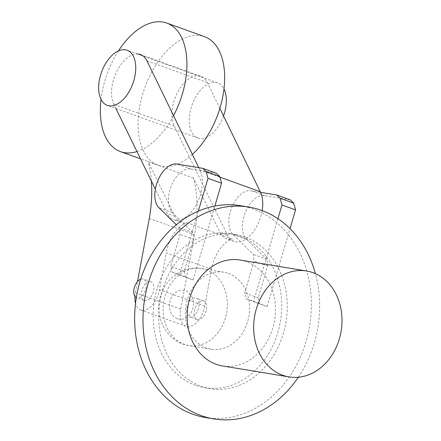 <?xml version="1.0" encoding="UTF-8"?>
<svg xmlns="http://www.w3.org/2000/svg" width="441" height="441" viewBox="0 0 441 441"><rect width="100%" height="100%" fill="white"/><g stroke="black" fill="none" stroke-linecap="round" stroke-linejoin="round"><path stroke-width="0.33" stroke-dasharray="2.21 1.65" d="M223.515 115.966A29.277 16.67 109.8 0 1 199.547 138.457A29.277 16.67 109.8 0 1 197.855 138.016A29.277 16.67 109.8 0 1 191.603 106.27A29.277 16.67 109.8 0 1 216.018 82.489A29.277 16.67 109.8 0 1 217.711 82.93A29.277 16.67 109.8 0 1 223.984 88.95M277.918 218.714L253.492 301.699L245.885 298.656L244.678 292.962L254.044 261.127L253.305 254.391L232.898 234.369A24.029 13.682 109.8 0 1 232.016 206.851A24.029 13.682 109.8 0 1 251.387 190.821L260.565 192.337M290.343 199.905L264.975 195.721A24.029 13.682 -70.2 0 0 245.604 211.752A24.029 13.682 -70.2 0 0 246.48 239.265L266.893 259.291L267.632 266.022L258.261 297.857L259.468 303.551L267.081 306.6L253.492 301.699M267.081 306.6L290.018 228.67M259.468 303.551L245.885 298.656M258.261 297.857L244.678 292.962M267.632 266.022L254.044 261.127M266.893 259.291L253.305 254.391M264.975 195.721L251.387 190.821M198.329 211.134L179.526 275.035L171.913 271.992L170.706 266.292L180.077 234.458L179.338 227.727L176.295 224.745M216.371 173.236L191.003 169.052A24.029 13.682 -70.2 0 0 171.632 185.082A24.029 13.682 -70.2 0 0 172.514 212.601L192.921 232.622L193.66 239.358L184.294 271.193L185.501 276.887L193.108 279.93L179.526 275.035M193.108 279.93L214.855 206.052M185.501 276.887L171.913 271.992M184.294 271.193L170.706 266.292M193.66 239.358L180.077 234.458M192.921 232.622L179.338 227.727M191.003 169.052L177.414 164.157M136.958 151.544A68.316 38.891 -70.2 0 0 173.539 115.652M192.337 154.411A68.316 38.891 109.8 0 1 162.145 166.24A68.316 38.891 109.8 0 1 158.198 165.215A68.316 38.891 109.8 0 1 143.617 91.144A68.316 38.891 109.8 0 1 200.578 35.655A68.316 38.891 109.8 0 1 204.53 36.68M118.464 50.913A68.316 38.891 -70.2 0 0 101.006 99.341M140.734 279.17A9.945 5.661 109.8 0 1 142.812 278.921A9.945 5.661 109.8 0 1 143.386 279.07A9.945 5.661 109.8 0 1 145.662 289.357A9.945 5.661 109.8 0 1 136.644 297.78A9.945 5.661 109.8 0 1 136.335 297.647M141.914 290.217A9.945 5.661 -70.2 0 0 144.19 300.497A9.945 5.661 -70.2 0 0 153.209 292.074A9.945 5.661 -70.2 0 0 150.932 281.793A9.945 5.661 -70.2 0 0 150.359 281.645A9.945 5.661 -70.2 0 0 141.914 290.217M198.5 308.402A9.945 5.661 109.8 0 1 189.481 316.825A9.945 5.661 109.8 0 1 187.205 306.539A9.945 5.661 109.8 0 1 195.65 297.967A9.945 5.661 109.8 0 1 196.223 298.122A9.945 5.661 109.8 0 1 198.5 308.402M194.751 309.262A9.945 5.661 -70.2 0 0 197.028 319.543A9.945 5.661 -70.2 0 0 197.601 319.697A9.945 5.661 -70.2 0 0 206.046 311.125A9.945 5.661 -70.2 0 0 203.77 300.839A9.945 5.661 -70.2 0 0 194.751 309.262M193.428 178.021L148.137 161.693L174.829 216.305A29.541 16.819 -70.2 0 0 181.174 222.413A29.541 16.819 -70.2 0 0 187.045 222.722L232.335 239.044A29.541 16.819 109.8 0 1 226.465 238.741A29.541 16.819 109.8 0 1 220.12 232.627L193.428 178.021A109.963 62.6 109.8 0 1 194.586 234.755L149.301 218.427M194.586 234.755L180.683 309.163A19.779 11.262 -70.2 0 0 186.014 326.279A19.779 11.262 -70.2 0 0 204.784 306.043L211.509 269.275A29.288 16.675 109.8 0 1 232.335 239.044M211.509 269.275L166.224 252.952L159.493 289.715A19.779 11.262 109.8 0 1 140.723 309.951A19.779 11.262 109.8 0 1 135.536 303.353M187.045 222.722A29.288 16.675 -70.2 0 0 166.224 252.952M134.946 296.451A19.779 11.262 109.8 0 1 135.393 292.835L137.493 281.595M151.368 181.03A109.963 62.6 -70.2 0 0 148.137 161.693M198.775 167.679L199.872 169.939A29.541 16.819 109.8 0 1 196.609 204.089A29.541 16.819 109.8 0 1 173.627 219.69A29.541 16.819 109.8 0 1 167.282 213.582L155.364 189.206M115.906 108.475L113.899 104.368A29.768 16.945 109.8 0 1 116.292 72.44A29.768 16.945 109.8 0 1 137.471 54.006M219.85 108.409L207.314 82.566A29.768 16.945 -70.2 0 0 200.892 76.348A29.768 16.945 -70.2 0 0 177.861 91.833A29.768 16.945 -70.2 0 0 174.283 126.137L227.666 235.351A29.541 16.819 -70.2 0 0 234.011 241.459A29.541 16.819 -70.2 0 0 262.152 210.616M219.921 177.166L199.872 169.939M228.432 273.387A39.04 31.917 -80.6 0 1 248.382 318.76A39.04 31.917 -80.6 0 1 211.101 349.217A39.04 31.917 -80.6 0 1 206.471 348.01A39.04 31.917 -80.6 0 1 186.521 302.636A39.04 31.917 -80.6 0 1 223.802 272.18A39.04 31.917 -80.6 0 1 228.432 273.387M240.042 260.025A53.675 43.891 -80.6 0 1 246.409 261.684A53.675 43.891 -80.6 0 1 273.839 324.069A53.675 43.891 -80.6 0 1 222.578 365.947M240.461 205.693A107.35 87.776 -80.6 0 1 253.195 209.012A107.35 87.776 -80.6 0 1 308.05 333.782A107.35 87.776 -80.6 0 1 205.528 417.533M298.314 377.242A107.35 87.776 99.4 0 0 315.398 273.64M195.49 385.318A78.074 63.835 -80.6 0 1 155.59 294.577A78.074 63.835 -80.6 0 1 230.152 233.664A78.074 63.835 -80.6 0 1 239.413 236.078A78.074 63.835 -80.6 0 1 279.307 326.82A78.074 63.835 -80.6 0 1 204.745 387.733A78.074 63.835 -80.6 0 1 195.49 385.318M244.959 236.993A78.074 63.835 99.4 0 0 235.698 234.579A78.074 63.835 99.4 0 0 161.136 295.492A78.074 63.835 99.4 0 0 201.03 386.233A78.074 63.835 99.4 0 0 210.291 388.648A78.074 63.835 99.4 0 0 284.853 327.735A78.074 63.835 99.4 0 0 244.959 236.993M246.48 239.265L232.898 234.369M172.514 212.601L158.925 207.7M204.784 306.043L159.493 289.715M180.683 309.163L135.393 292.835M174.829 216.305L167.282 213.582M174.283 126.137L113.899 104.368M227.666 235.351L220.12 232.627M207.314 82.566L146.93 60.797M225.456 317.922A39.04 31.917 -80.6 0 1 188.913 345.557A39.04 31.917 -80.6 0 1 188.886 345.551A39.04 31.917 -80.6 0 1 184.283 344.349A39.04 31.917 -80.6 0 1 165.072 296.159A39.04 31.917 -80.6 0 1 201.587 268.519A39.04 31.917 -80.6 0 1 201.62 268.525A39.04 31.917 -80.6 0 1 206.245 269.732A39.04 31.917 -80.6 0 1 225.456 317.922M177.299 318.749A14.641 11.973 -80.6 0 1 170.094 300.674A14.641 11.973 -80.6 0 1 185.534 290.762A14.641 11.973 -80.6 0 1 192.739 308.838A14.641 11.973 -80.6 0 1 177.299 318.749M217.711 82.93L127.135 50.274M197.855 138.016L107.273 105.36M158.198 165.215L140.525 158.848M144.19 300.497L136.644 297.78M197.028 319.543L189.481 316.825M203.77 300.839L196.223 298.122M150.932 281.793L143.386 279.07M186.014 326.279L140.723 309.951M234.011 241.459L226.465 238.741M181.174 222.413L173.627 219.69M200.892 76.348L140.508 54.579M211.101 349.217L188.913 345.557M201.587 268.519C194.536 267.417 187.745 268.382 181.212 271.402L173.434 276.336C167.178 281.623 162.883 288.199 160.546 296.071C153.584 316.87 167.045 342.547 188.886 345.551M223.802 272.18L201.62 268.525M235.698 234.579L230.152 233.664M210.291 388.648L204.745 387.733"/><path stroke-width="0.66" d="M108.971 105.801A29.277 16.67 -70.2 0 0 133.38 82.02A29.277 16.67 -70.2 0 0 127.135 50.274A29.277 16.67 -70.2 0 0 125.442 49.839A29.277 16.67 -70.2 0 0 101.028 73.614A29.277 16.67 -70.2 0 0 107.273 105.36A29.277 16.67 -70.2 0 0 108.971 105.801M223.984 88.95A29.277 16.67 109.8 0 1 223.515 115.966M290.018 228.67L295.547 209.888L281.959 204.988L277.918 218.714M260.565 192.337L276.761 195.005L280.129 198.296L281.959 204.988M295.547 209.888L293.717 203.196L290.343 199.905L276.761 195.005M293.717 203.196L280.129 198.296M214.855 206.052L221.575 183.219L207.987 178.324L198.329 211.134M176.295 224.745L158.925 207.7A24.029 13.682 109.8 0 1 158.043 180.187A24.029 13.682 109.8 0 1 177.414 164.157L202.788 168.341L206.162 171.632L207.987 178.324M221.575 183.219L219.745 176.532L216.371 173.236L202.788 168.341M219.745 176.532L206.162 171.632M101.006 99.341A68.316 38.891 -70.2 0 0 120.454 151.61A68.316 38.891 -70.2 0 0 124.406 152.636A68.316 38.891 -70.2 0 0 136.958 151.544M173.539 115.652A68.316 38.891 -70.2 0 0 166.792 23.075A68.316 38.891 -70.2 0 0 162.839 22.05A68.316 38.891 -70.2 0 0 118.464 50.913M166.792 23.075L204.53 36.68A68.316 38.891 109.8 0 1 224.155 87.406A68.316 38.891 109.8 0 1 192.337 154.411M136.335 297.647A9.945 5.661 109.8 0 1 134.367 287.493A9.945 5.661 109.8 0 1 140.734 279.17M135.536 303.353A19.779 11.262 109.8 0 1 134.946 296.451M137.493 281.595L149.301 218.427A109.963 62.6 -70.2 0 0 151.368 181.03M155.364 189.206L115.906 108.475M137.471 54.006A29.768 16.945 109.8 0 1 140.508 54.579A29.768 16.945 109.8 0 1 146.93 60.797L198.775 167.679M262.152 210.616A29.541 16.819 -70.2 0 0 260.256 191.708L219.921 177.166M260.256 191.708L219.85 108.409M289.103 376.917L222.578 365.947A53.675 43.891 -80.6 0 1 216.211 364.288A53.675 43.891 -80.6 0 1 188.781 301.898A53.675 43.891 -80.6 0 1 240.042 260.025L306.572 270.995A53.675 43.891 99.4 0 0 255.306 312.867A53.675 43.891 99.4 0 0 282.736 375.258A53.675 43.891 99.4 0 0 289.103 376.917A53.675 43.891 99.4 0 0 340.364 335.039A53.675 43.891 99.4 0 0 312.934 272.654A53.675 43.891 99.4 0 0 306.572 270.995M213.846 418.906L205.528 417.533A107.35 87.776 -80.6 0 1 192.794 414.215A107.35 87.776 -80.6 0 1 137.939 289.445A107.35 87.776 -80.6 0 1 240.461 205.693L248.779 207.061A107.35 87.776 99.4 0 0 146.252 290.817A107.35 87.776 99.4 0 0 201.113 415.587A107.35 87.776 99.4 0 0 213.846 418.906A107.35 87.776 99.4 0 0 298.314 377.242M315.398 273.64A107.35 87.776 99.4 0 0 261.507 210.379A107.35 87.776 99.4 0 0 248.779 207.061M140.525 158.848L120.454 151.61"/></g></svg>
